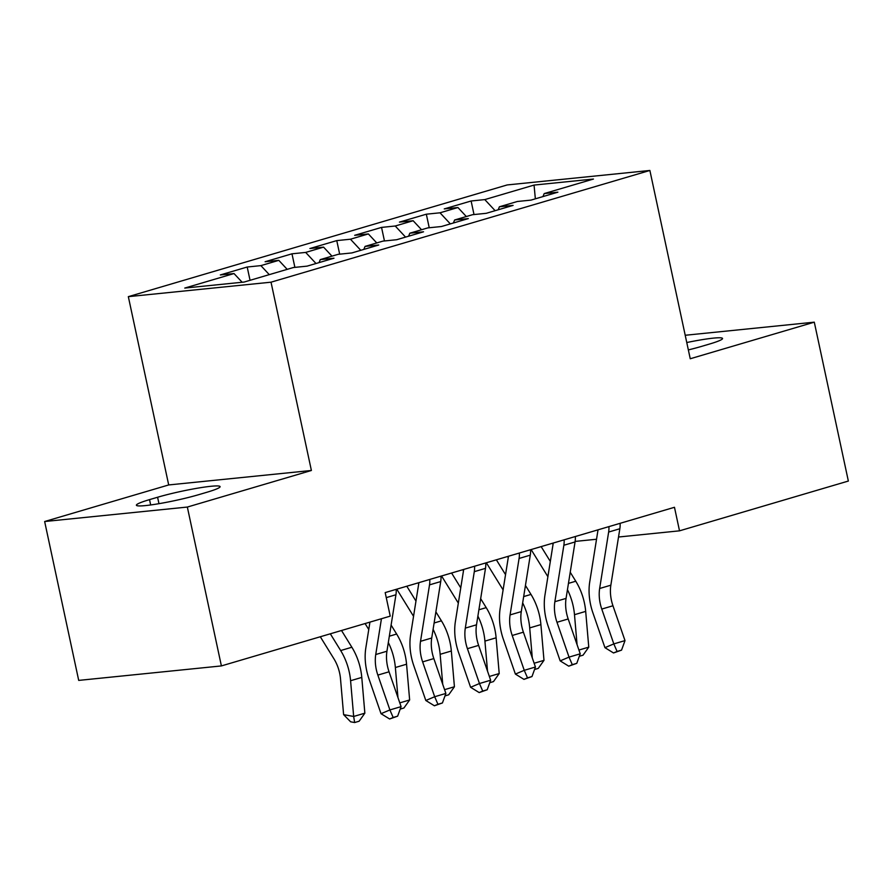 <?xml version="1.0" encoding="UTF-8"?>
<svg xmlns="http://www.w3.org/2000/svg" width="893" height="893" viewBox="0 0 893 893"><rect width="100%" height="100%" fill="white"/><g stroke="black" fill="none" stroke-linecap="round" stroke-linejoin="round"><path stroke-width="1.34" d="M44.65 521.523L187.34 507.057L311.389 470.477L168.699 484.944L44.65 521.523L78.707 680.399L221.397 665.921L390.23 616.137L385.184 592.595L674.472 507.291L679.517 530.833L848.35 481.048L814.293 322.172L685.21 335.266M168.699 484.944L128.335 296.655L507.191 184.94L649.881 170.463L271.026 282.188L128.335 296.655M535.354 198.826L534.059 185.074L484.799 199.597L471.113 200.992L444.245 208.906L457.93 207.522L440.015 212.802L426.329 214.197L399.461 222.111L413.146 220.727L395.231 226.007L381.545 227.402L354.677 235.317L368.363 233.933L350.458 239.212L336.761 240.608L309.893 248.533L323.59 247.138L305.674 252.418L291.978 253.813L265.109 261.738L278.806 260.343L260.89 265.623L247.194 267.018L220.325 274.944L234.022 273.548L242.137 282.255M534.059 185.074L593.454 179.047L544.194 193.58L542.944 196.594M234.022 273.548L184.762 288.071L244.146 282.054L293.406 267.52L307.103 266.136L333.971 258.211L320.274 259.606L338.19 254.315L351.887 252.931L378.755 245.006L365.058 246.401L382.974 241.11L396.671 239.726L423.539 231.8L409.842 233.196L427.758 227.905L441.443 226.521L468.312 218.595L454.626 219.991L472.542 214.7L486.227 213.315L513.095 205.39L499.41 206.785L517.326 201.494L531.011 200.11L557.879 192.185L544.194 193.58M260.89 265.623L269.284 274.642M278.806 260.343L287.2 269.362M305.674 252.418L316.01 263.513M323.59 247.138L331.984 256.157M320.274 259.606L319.035 262.62M350.458 239.212L360.783 250.308M368.363 233.933L376.768 242.952M365.058 246.401L363.819 249.415M395.231 226.007L405.567 237.103M413.146 220.727L421.552 229.735M409.842 233.196L408.592 236.21M440.015 212.802L450.351 223.897M457.93 207.522L466.325 216.53M454.626 219.991L453.376 223.004M484.799 199.597L495.135 210.692M499.41 206.785L498.16 209.799M187.34 507.057L221.397 665.921M649.881 170.463L690.244 358.752L814.293 322.172M311.389 470.477L271.026 282.188M552.588 543.703L553.158 543.647M575.137 541.415L596.535 539.249M618.525 537.017L679.517 530.833M688.347 349.911A38.678 3.539 -12.1 0 0 701.351 346.451L709.41 344.073A38.678 3.539 -12.1 0 0 722.549 338.469A38.678 3.539 -12.1 0 0 686.773 342.532M149.533 499.622A38.678 3.539 -12.1 0 0 136.395 505.226A38.678 3.539 -12.1 0 0 158.787 503.708A38.678 3.539 -12.1 0 0 198.893 494.622L206.953 492.244A38.678 3.539 -12.1 0 0 220.091 486.64A38.678 3.539 -12.1 0 0 197.699 488.158A38.678 3.539 -12.1 0 0 157.592 497.245L149.533 499.622L150.671 504.958M471.113 200.992L474.016 214.554M426.329 214.197L429.232 227.76M381.545 227.402L384.459 240.965M336.761 240.608L339.675 254.17M291.978 253.813L294.891 267.375M247.194 267.018L250.051 280.313M620.122 523.32A21.153 13.428 73.6 0 1 619.842 528.745L610.845 585.194A30.217 19.188 -106.4 0 0 612.955 605.767L625.011 640.605L613.815 643.909L617.074 651.455L613.524 652.962L621.55 650.137L617.074 651.455M608.926 526.624A21.153 13.428 73.6 0 1 608.646 532.049L599.649 588.498A30.217 19.188 -106.4 0 0 601.77 609.071L613.815 643.909L604.941 647.659L592.896 612.832A45.32 28.777 73.6 0 1 589.726 581.968L598.031 529.828M604.941 647.659L613.524 652.962M621.55 650.137L625.011 640.605M578.921 650.048L588.766 647.135L583.051 655.183L579.323 656.277M577.079 644.724L574.489 614.697A45.32 28.777 -106.4 0 0 567.457 589.693M588.766 647.135L585.685 611.392A45.32 28.777 -106.4 0 0 575.773 581.22L570.236 572.257M553.035 544.429L552.343 543.312M550.322 561.451L541.147 546.605M531.123 549.563L547.889 576.688M575.338 536.526A21.153 13.428 73.6 0 1 575.059 541.951L566.062 598.399A30.217 19.188 -106.4 0 0 568.182 618.972L580.227 653.81L569.031 657.114L572.29 664.66L568.741 666.167L576.766 663.343L572.29 664.66M564.142 539.83A21.153 13.428 73.6 0 1 563.863 545.255L554.866 601.703A30.217 19.188 -106.4 0 0 556.986 622.276L569.031 657.114L560.168 660.876L548.112 626.038A45.32 28.777 73.6 0 1 544.942 595.173L553.258 543.044M560.168 660.876L568.741 666.167M576.766 663.343L580.227 653.81M530.554 549.731A21.153 13.428 73.6 0 1 530.275 555.156L521.278 611.605A30.217 19.188 -106.4 0 0 523.398 632.177L535.443 667.015L524.247 670.319L527.506 677.865L523.957 679.372L531.982 676.548L527.506 677.865M519.358 553.035A21.153 13.428 73.6 0 1 519.079 558.46L510.082 614.909A30.217 19.188 -106.4 0 0 512.202 635.481L524.247 670.319L515.384 674.081L503.339 639.243A45.32 28.777 73.6 0 1 500.158 608.379L508.474 556.25M515.384 674.081L523.957 679.372M531.982 676.548L535.443 667.015M534.137 663.253L543.993 660.34L538.267 668.388L534.55 669.493M532.295 657.929L529.705 627.902A45.32 28.777 -106.4 0 0 522.673 602.898M543.993 660.34L540.901 624.598A45.32 28.777 -106.4 0 0 530.989 594.425L525.452 585.462M508.251 557.634L507.559 556.518M505.538 574.657L496.363 559.811M486.35 562.769L503.105 589.893M489.353 676.459L499.209 673.545L493.483 681.593L489.766 682.698M487.522 671.134L484.921 641.107A45.32 28.777 -106.4 0 0 477.889 616.103M499.209 673.545L496.117 637.803A45.32 28.777 -106.4 0 0 486.205 607.631L480.668 598.667M463.467 570.839L462.775 569.723M460.755 587.862L451.579 573.016M441.566 575.974L458.332 603.099M485.77 562.936A21.153 13.428 73.6 0 1 485.491 568.361L476.505 624.81A30.217 19.188 -106.4 0 0 478.615 645.382L490.659 680.22L479.463 683.525L482.722 691.07L479.184 692.577L487.21 689.753L482.722 691.07M474.574 566.24A21.153 13.428 73.6 0 1 474.295 571.665L465.309 628.114A30.217 19.188 -106.4 0 0 467.419 648.686L479.463 683.525L470.6 687.286L458.555 652.448A45.32 28.777 73.6 0 1 455.385 621.584L463.69 569.455M470.6 687.286L479.184 692.577M487.21 689.753L490.659 680.22M440.986 576.141A21.153 13.428 73.6 0 1 440.718 581.566L431.721 638.015A30.217 19.188 -106.4 0 0 433.831 658.587L445.875 693.426L434.679 696.73L437.938 704.276L434.4 705.783L442.426 702.958L437.938 704.276M429.79 579.445A21.153 13.428 73.6 0 1 429.522 584.87L420.525 641.319A30.217 19.188 -106.4 0 0 422.635 661.892L434.679 696.73L425.816 700.492L413.772 665.653A45.32 28.777 73.6 0 1 410.601 634.789L418.906 582.66M425.816 700.492L434.4 705.783M442.426 702.958L445.875 693.426M444.569 689.664L454.425 686.75L448.699 694.799L444.982 695.904M442.738 684.339L440.149 654.312A45.32 28.777 -106.4 0 0 433.105 629.319M454.425 686.75L451.333 651.008A45.32 28.777 -106.4 0 0 441.421 620.836L435.884 611.872M418.683 584.044L417.991 582.928M415.971 601.067L406.795 586.221M396.782 589.179L413.548 616.304M399.796 702.869L409.641 699.967L403.926 708.004L400.198 709.109M397.954 697.545L395.365 667.517A45.32 28.777 -106.4 0 0 388.321 642.525M409.641 699.967L406.561 664.213A45.32 28.777 -106.4 0 0 396.637 634.041L391.101 625.078M365.081 623.548L368.764 629.509M396.202 589.347A21.153 13.428 73.6 0 1 395.934 594.771L386.937 651.22A30.217 19.188 -106.4 0 0 389.047 671.793L401.091 706.631L389.895 709.935L393.166 717.481L389.616 718.988L397.642 716.164L393.166 717.481M381.445 618.726L375.741 654.524A30.217 19.188 -106.4 0 0 377.851 675.097L389.895 709.935L381.032 713.697L368.988 678.859A45.32 28.777 73.6 0 1 365.817 647.994L369.936 622.12M381.032 713.697L389.616 718.988M397.642 716.164L401.091 706.631M320.297 636.754L333.904 658.766A30.217 19.188 73.6 0 1 340.512 678.892L343.604 714.634L353.661 716.465L350.581 680.723A45.32 28.777 -106.4 0 0 340.668 650.55L330.321 633.807M354.655 722.537L353.661 716.465L364.857 713.172L359.142 721.209L354.655 722.537L350.636 721.801L343.604 714.634M364.857 713.172L361.777 677.419A45.32 28.777 -106.4 0 0 351.864 647.246L341.517 630.503M158.965 503.674L157.592 497.245M610.845 585.194L599.649 588.498M612.955 605.767L601.77 609.071M619.842 528.745L608.646 532.049M574.489 614.697L585.685 611.392M568.461 583.375L575.773 581.22M566.062 598.399L554.866 601.703M568.182 618.972L556.986 622.276M575.059 541.951L563.863 545.255M521.278 611.605L510.082 614.909M523.398 632.177L512.202 635.481M530.275 555.156L519.079 558.46M529.705 627.902L540.901 624.598M523.678 596.58L530.989 594.425M484.921 641.107L496.117 637.803M478.894 609.785L486.205 607.631M476.505 624.81L465.309 628.114M478.615 645.382L467.419 648.686M485.491 568.361L474.295 571.665M431.721 638.015L420.525 641.319M433.831 658.587L422.635 661.892M440.718 581.566L429.522 584.87M440.149 654.312L451.333 651.008M434.11 622.99L441.421 620.836M395.365 667.517L406.561 664.213M389.326 636.196L396.637 634.041M386.937 651.22L375.741 654.524M389.047 671.793L377.851 675.097M395.934 594.771L386.256 597.629M350.581 680.723L361.777 677.419M340.668 650.55L351.864 647.246"/></g></svg>
